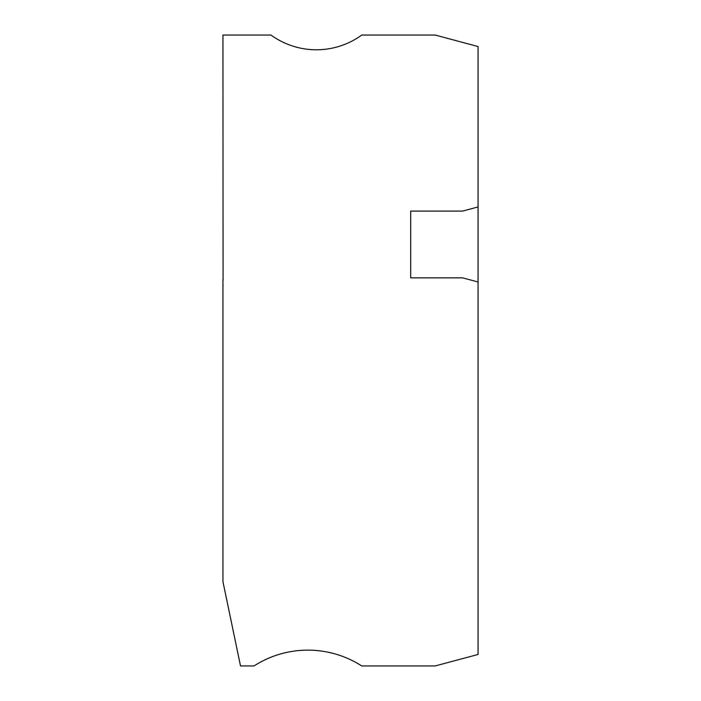 <?xml version="1.0" encoding="UTF-8"?>
<svg xmlns="http://www.w3.org/2000/svg" width="701" height="701" viewBox="0 0 701 701"><rect width="100%" height="100%" fill="white"/><g stroke="black" fill="none" stroke-linecap="round" stroke-linejoin="round"><path stroke-width="1.05" d="M222.944 286.061L222.944 581.655L240.522 665.95L254.034 665.95A99.586 99.586 0 0 1 361.734 665.95L435.172 665.95L478.056 654.462L478.056 281.995L462.642 277.859L410.69 277.859L410.69 211.08L462.642 211.08L478.056 206.953L478.056 46.538L435.172 35.05L361.777 35.05A77.329 77.329 0 0 1 270.98 35.05L222.944 35.05L223.076 279.62A30.213 30.213 0 0 0 222.944 281.25L222.944 284.431A30.213 30.213 0 0 0 223.076 286.061L222.944 284.431M478.056 281.995L478.056 206.953M222.944 281.25L222.944 279.62"/></g></svg>

